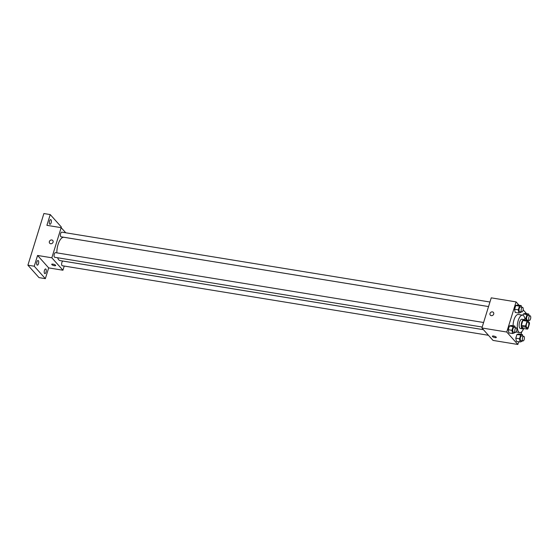 <?xml version="1.0" encoding="UTF-8"?>
<svg xmlns="http://www.w3.org/2000/svg" width="558" height="558" viewBox="0 0 558 558"><rect width="100%" height="100%" fill="white"/><g stroke="black" fill="none" stroke-linecap="round" stroke-linejoin="round"><path stroke-width="0.84" d="M526.696 327.595A2.943 1.221 -80.7 0 1 526.417 324.247A2.943 1.221 -80.7 0 1 528.001 322.001A2.943 1.221 -80.7 0 1 528.733 325.105A2.943 1.221 -80.7 0 1 527.052 327.811A2.943 1.221 -80.7 0 1 526.696 327.595M527.973 328.648L529.465 323.828A4.408 1.827 -80.7 0 0 529.416 322.67L527.638 320.683A4.408 1.827 -80.7 0 0 527.087 321.164L525.594 325.984A4.408 1.827 -80.7 0 0 525.643 327.141L527.422 329.129A4.408 1.827 -80.7 0 0 527.973 328.648M527.087 321.164L522.86 320.473L521.367 325.293L525.594 325.984M525.643 327.141L521.416 326.451L523.195 328.439L527.422 329.129M521.416 326.451A4.408 1.827 -80.7 0 1 521.367 325.293M522.86 320.473A4.408 1.827 -80.7 0 1 523.411 319.992L527.638 320.683M524.862 320.229A4.708 1.953 99.3 0 0 524.06 319.574A4.708 1.953 99.3 0 0 521.716 322.44A4.708 1.953 99.3 0 0 522.546 328.864A4.708 1.953 99.3 0 0 523.509 328.495M522.546 328.864L520.433 328.516A4.708 1.953 -80.7 0 1 519.854 328.174A4.708 1.953 -80.7 0 1 519.603 322.099A4.708 1.953 -80.7 0 1 521.946 319.225L524.06 319.574M523.697 328.522A8.823 3.662 -80.7 0 1 519.77 332.582A8.823 3.662 -80.7 0 1 518.689 331.94A8.823 3.662 -80.7 0 1 517.852 321.882A8.823 3.662 -80.7 0 1 522.609 315.158A8.823 3.662 -80.7 0 1 525.043 320.257M513.074 325.781A8.823 3.662 -80.7 0 1 518.382 314.468L522.609 315.158M521.514 307.165L521.207 305.589L517.51 304.982L515.745 305.512L514.588 309.244L515.201 312.438L518.898 313.038L520.67 312.508L520.879 311.831M529.068 315.626L528.761 314.042L525.064 313.443L523.299 313.973L522.902 315.242L523.299 313.973L526.996 314.572L525.838 318.304L526.257 320.459M526.599 313.694L523.132 309.809M519.052 305.233L516.073 301.899L506.748 332.031L517.852 344.467L518.689 341.754M520.998 334.298L521.814 331.661M515.173 327.651L514.867 326.074L511.17 325.467L509.405 326.005L508.247 329.729L508.861 332.924L512.558 333.531L514.33 333L514.539 332.317M522.72 336.111L522.421 334.528L518.724 333.928L516.952 334.458L515.801 338.183L516.415 341.384L520.112 341.984L521.876 341.454L522.086 340.778M516.073 301.899L491.242 297.846L481.91 327.978L506.748 332.031M491.277 315.654A2.058 1.779 138.2 0 1 490.677 312.445A2.058 1.779 138.2 0 1 493.446 314.628A2.058 1.779 138.2 0 1 491.277 315.654M481.91 327.978L493.021 340.415L517.852 344.467M492.484 336.53A2.058 0.593 17.2 0 1 492.372 336.223A2.058 0.593 17.2 0 1 494.514 336.265A2.058 0.593 17.2 0 1 496.306 337.444A2.058 0.593 17.2 0 1 494.604 337.527A2.058 0.593 17.2 0 1 492.484 336.53M495.106 336.474A2.058 0.593 17.2 0 1 493.9 336.104M490.322 315.144A2.058 1.779 138.2 0 1 493.398 312.403M483.437 329.68L60.152 260.6A11.816 4.903 -80.7 0 1 58.709 259.742A11.816 4.903 -80.7 0 1 57.613 257.747M56.853 252.858A11.816 4.903 -80.7 0 1 63.954 237.283L488.536 306.572M483.458 329.701L63.04 261.088A2.351 0.976 99.3 0 0 61.694 263.257A2.351 0.976 99.3 0 0 62.28 265.734L488.438 335.288M488.543 306.558L61.066 236.794A2.351 0.976 -80.7 0 1 60.78 236.62A2.351 0.976 -80.7 0 1 60.557 233.941A2.351 0.976 -80.7 0 1 61.826 232.149L489.952 302.017M482.203 327.044L54.726 257.28A2.351 0.976 -80.7 0 1 54.44 257.105A2.351 0.976 -80.7 0 1 54.217 254.427A2.351 0.976 -80.7 0 1 55.486 252.635L483.605 322.503M65.739 232.784L61.164 227.657L51.838 257.789L62.942 270.225L64.233 266.054M51.838 257.789L37.574 255.459L34.24 266.222L27.9 265.183L43.887 213.533L50.227 214.572L46.9 225.327L61.164 227.657M50.632 243.741A2.058 1.779 138.2 0 1 50.032 240.533A2.058 1.779 138.2 0 1 52.808 242.716A2.058 1.779 138.2 0 1 50.632 243.741M27.9 265.183L39.004 277.619L45.344 278.658L48.679 267.896L62.942 270.225M61.136 227.65L61.338 227.008L50.227 214.572M37.574 255.459L48.679 267.896M51.845 264.618A2.058 0.593 17.2 0 1 51.727 264.311A2.058 0.593 17.2 0 1 53.868 264.353A2.058 0.593 17.2 0 1 55.66 265.531A2.058 0.593 17.2 0 1 53.959 265.608A2.058 0.593 17.2 0 1 51.845 264.618M54.461 264.562A2.058 0.593 17.2 0 1 53.261 264.192M49.683 243.232A2.058 1.779 138.2 0 1 52.752 240.491M51.134 222.83A2.351 0.976 -80.7 0 1 49.962 224.26A2.351 0.976 -80.7 0 1 49.376 221.784A2.351 0.976 -80.7 0 1 50.722 219.615A2.351 0.976 -80.7 0 1 51.134 222.83M38.474 263.718A2.351 0.976 -80.7 0 1 37.302 265.155A2.351 0.976 -80.7 0 1 36.716 262.672A2.351 0.976 -80.7 0 1 38.063 260.509A2.351 0.976 -80.7 0 1 38.474 263.718M46.028 272.171A2.351 0.976 -80.7 0 1 44.856 273.608A2.351 0.976 -80.7 0 1 44.27 271.132A2.351 0.976 -80.7 0 1 45.617 268.963A2.351 0.976 -80.7 0 1 46.028 272.171M34.24 266.222L45.344 278.658M522.421 334.528L520.656 335.065L519.498 338.79L520.112 341.984M522.999 340.924L520.886 340.582A2.351 0.976 -80.7 0 1 520.6 340.408A2.351 0.976 -80.7 0 1 520.377 337.729A2.351 0.976 -80.7 0 1 521.646 335.937L523.76 336.279A2.351 0.976 -80.7 0 1 524.346 338.762A2.351 0.976 -80.7 0 1 522.999 340.924A2.351 0.976 -80.7 0 1 522.713 340.757A2.351 0.976 -80.7 0 1 522.49 338.071A2.351 0.976 -80.7 0 1 523.76 336.279M518.724 333.928L516.952 334.458L520.656 335.065M516.952 334.458L515.801 338.183L519.498 338.79M515.801 338.183L516.415 341.384M528.761 314.042L526.996 314.572M527.959 321.045L528.433 320.292M529.34 320.438L527.226 320.097A2.351 0.976 -80.7 0 1 526.94 319.922A2.351 0.976 -80.7 0 1 526.717 317.244A2.351 0.976 -80.7 0 1 527.987 315.444L530.1 315.793A2.351 0.976 -80.7 0 1 530.686 318.269A2.351 0.976 -80.7 0 1 529.34 320.438A2.351 0.976 -80.7 0 1 529.054 320.264A2.351 0.976 -80.7 0 1 528.831 317.586A2.351 0.976 -80.7 0 1 530.1 315.793M525.064 313.443L523.299 313.973M524.75 318.123L525.838 318.304M514.867 326.074L513.102 326.604L511.944 330.329L512.558 333.531M515.446 332.47L513.332 332.122A2.351 0.976 -80.7 0 1 513.046 331.954A2.351 0.976 -80.7 0 1 512.823 329.269A2.351 0.976 -80.7 0 1 514.092 327.476L516.206 327.825A2.351 0.976 -80.7 0 1 516.792 330.301A2.351 0.976 -80.7 0 1 515.446 332.47A2.351 0.976 -80.7 0 1 515.16 332.296A2.351 0.976 -80.7 0 1 514.936 329.618A2.351 0.976 -80.7 0 1 516.206 327.825M511.17 325.467L509.405 326.005L513.102 326.604M509.405 326.005L508.247 329.729L511.944 330.329M508.247 329.729L508.861 332.924M521.207 305.589L519.442 306.119L518.291 309.843L518.898 313.038M521.793 311.978L519.679 311.636A2.351 0.976 -80.7 0 1 519.386 311.469A2.351 0.976 -80.7 0 1 519.163 308.783A2.351 0.976 -80.7 0 1 520.433 306.991L522.546 307.332A2.351 0.976 -80.7 0 1 523.132 309.816A2.351 0.976 -80.7 0 1 521.793 311.978A2.351 0.976 -80.7 0 1 521.5 311.81A2.351 0.976 -80.7 0 1 521.277 309.125A2.351 0.976 -80.7 0 1 522.546 307.332M517.51 304.982L515.745 305.512L519.442 306.119M515.745 305.512L514.588 309.244L518.291 309.843M514.588 309.244L515.201 312.438M516.178 331.996L519.77 332.582"/></g></svg>

